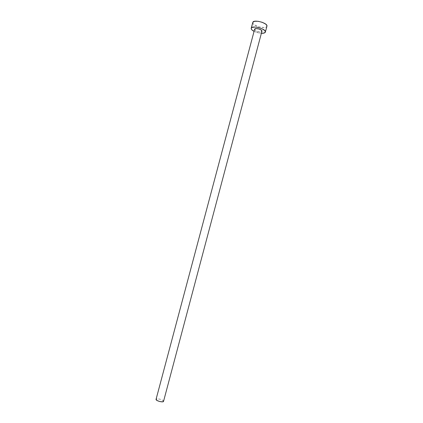 <?xml version="1.0" encoding="UTF-8"?>
<svg xmlns="http://www.w3.org/2000/svg" width="423" height="423" viewBox="0 0 423 423"><rect width="100%" height="100%" fill="white"/><g stroke="black" fill="none" stroke-linecap="round" stroke-linejoin="round"><path stroke-width="0.32" stroke-dasharray="2.12 1.59" d="M254.62 29.282C254.218 30.874 261.425 32.809 261.922 31.244L260.473 31.815L257.76 31.445L255.355 30.356L254.62 29.282M163.548 401.342L163.558 401.279C163.844 399.883 156.457 397.932 156.071 399.301L157.234 398.852L159.91 399.175L162.522 400.174L163.558 401.279L261.948 31.175M252.748 22.562C251.907 25.729 265.803 29.494 266.871 26.39L265.321 32.211L266.924 26.242M261.382 33.301L254.064 31.35L257.274 32.592L261.382 33.301M252.764 22.472L252.97 23.477L254.17 24.714L258.807 26.834L264.037 27.532L265.903 27.172L266.871 26.39"/><path stroke-width="0.63" d="M261.922 31.244L163.548 401.342L162.395 401.839L159.693 401.522L157.055 400.507L156.045 399.402L254.63 29.224L256.079 28.584L258.823 28.949L261.245 30.059L261.948 31.175C262.577 29.594 255.095 27.537 254.651 29.166L156.045 399.402C155.68 400.819 163.373 402.807 163.548 401.342L261.922 31.244M266.871 26.39L266.924 26.231C268.182 23.085 253.615 19.098 252.801 22.366L251.199 28.711L251.907 29.88L254.064 31.35C252.008 30.266 251.061 29.245 251.214 28.288L252.748 22.562M265.321 32.211C264.861 33.015 263.55 33.38 261.382 33.301L264.364 32.973L265.406 31.709L264.75 30.535L261.969 28.727L257.914 27.41L255.196 27.051L252.145 27.41L251.246 28.198C252.039 25.015 266.612 29.002 265.38 32.058L265.321 32.211M266.924 26.242L266.765 25.29L265.602 24.042L262.265 22.308L258.088 21.277L254.53 21.303L252.801 22.366L251.214 28.283M254.63 29.224L156.055 399.349M266.924 26.231L265.38 32.048"/></g></svg>
